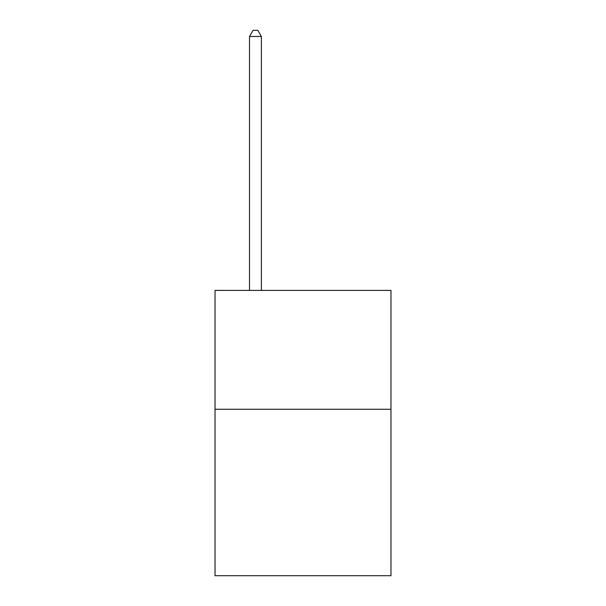 <?xml version="1.0" encoding="UTF-8"?>
<svg xmlns="http://www.w3.org/2000/svg" width="606" height="606" viewBox="0 0 606 606"><rect width="100%" height="100%" fill="white"/><g stroke="black" fill="none" stroke-linecap="round" stroke-linejoin="round"><path stroke-width="0.91" d="M390.968 409.277L390.968 575.7L215.032 575.7L215.032 290.403L390.968 290.403L390.968 409.277L215.032 409.277M261.391 290.403L261.391 36.481L249.505 36.481L249.505 290.403M249.505 36.481L253.073 30.3L257.83 30.3L261.391 36.481"/></g></svg>
